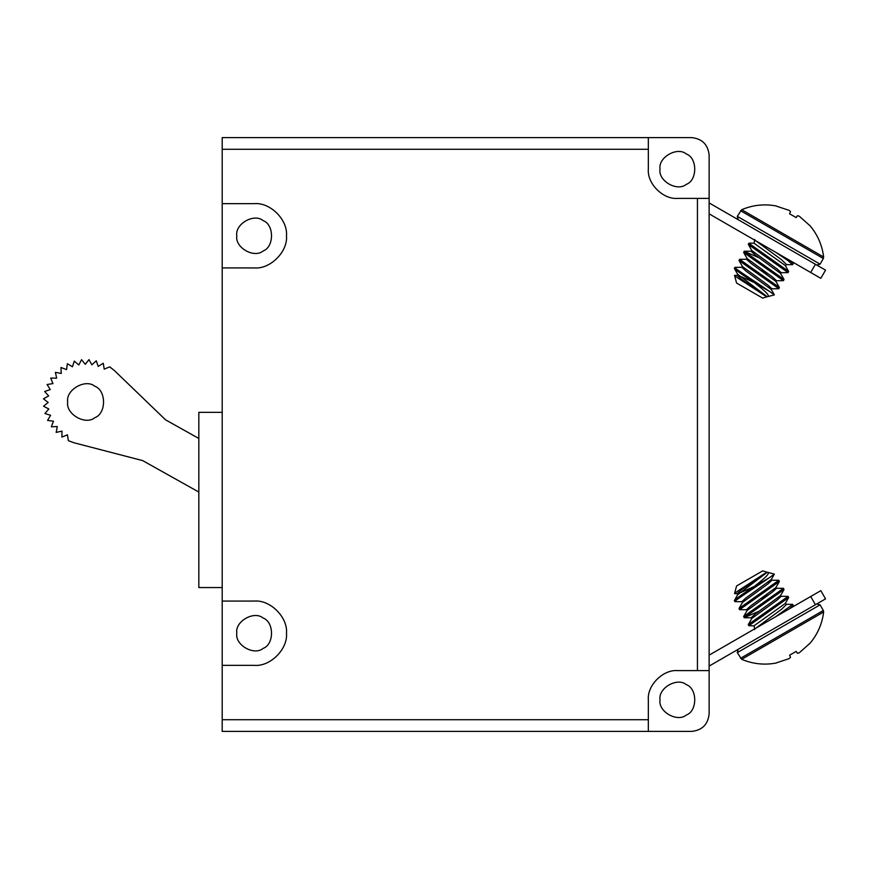 <?xml version="1.0" encoding="UTF-8"?>
<svg xmlns="http://www.w3.org/2000/svg" width="869" height="869" viewBox="0 0 869 869"><rect width="100%" height="100%" fill="white"/><g stroke="black" fill="none" stroke-linecap="round" stroke-linejoin="round"><path stroke-width="1.3" d="M737.488 593.69L734.522 593.603L736.575 585.956L762.678 570.89L767.229 572.269L737.824 594.613L737.238 593.603L741.311 589.921L766.925 572.193C773.019 572.508 757.431 583.762 754.27 586.456C741.844 594.526 735.196 599.252 734.338 600.642L734.924 601.641C733.371 601.196 757.659 585.836 769.174 577.852L754.27 586.456L738.737 593.408M771.292 579.308L771.868 580.307L767.805 584.001L742.506 602.391L739.019 608.485L739.562 609.68L779.374 581.513L778.83 580.307L739.019 608.474M769.174 577.852L774.366 574.116L771.237 579.558L745.95 597.959L741.876 601.641L742.463 602.641M775.93 587.335L776.506 588.346L772.443 592.028L747.155 610.418L743.658 616.512L744.201 617.707L784.012 589.54L783.469 588.346L743.658 616.512M779.374 581.502L775.876 587.596L750.588 605.986L746.514 609.68L747.101 610.679M780.568 595.374L781.144 596.384L777.082 600.066L751.794 618.456L748.296 624.55L748.839 625.745L788.639 597.579L788.107 596.384L748.296 624.55M784.012 589.54L780.514 595.634L755.226 614.025L751.164 617.707L751.739 618.717M755.748 628.233L781.676 609.158L786.575 604.411L785.261 603.314M788.65 597.579L785.25 603.51L754.075 625.745L754.748 629.569M737.868 594.353L734.338 600.642M742.126 601.728L734.924 601.641M746.764 609.756L739.562 609.68M761.222 598.513L768.392 594.939M776.256 588.259L783.469 588.346M759.278 611.113L744.201 617.707M780.905 596.297L788.107 596.384M789.454 608.778L793.278 605.617L792.745 604.411L775.506 616.827M754.238 625.821L748.839 625.745M767.186 572.193L774.366 574.116M734.522 593.603C733.816 593.245 749.252 583.805 764.101 573.822M740.54 658.289L823.334 610.483L823.649 611.993L741.691 659.31L737.281 652.641L738.172 649.317M776.245 662.906L789.171 658.615L790.551 657.312L789.573 655.215L796.156 651.413L797.481 653.314L799.306 652.771L809.484 643.712M796.156 651.413L797.481 653.314M789.573 655.215L790.551 657.312M810.69 596.514L815.426 604.715L825.55 598.871L820.814 590.67L709.126 655.15M709.126 666.089L815.426 604.715M764.101 295.178L741.311 279.079L737.238 275.397L737.824 274.387L767.229 296.731L762.678 298.11L736.575 283.044L734.522 275.397C733.816 275.755 749.252 285.195 764.101 295.178L766.925 296.807C773.019 296.492 757.431 285.238 754.27 282.544C741.844 274.474 735.196 269.748 734.338 268.358L734.924 267.359C733.371 267.804 757.659 283.164 769.174 291.148L754.27 282.544L738.737 275.592M769.174 291.148L774.366 294.884L771.237 289.442L745.95 271.041L741.876 267.359L742.463 266.359M771.292 289.692L771.868 288.693L767.805 284.999L742.506 266.609L739.019 260.515L739.562 259.32L779.374 287.487L778.83 288.693L739.019 260.526M779.374 287.498L775.876 281.404L750.588 263.014L746.514 259.32L747.101 258.321M775.93 281.665L776.506 280.654L772.443 276.972L747.155 258.582L743.658 252.488L744.201 251.293L784.012 279.46L783.469 280.654L743.658 252.488M755.748 240.767L781.676 259.842L786.575 264.589L785.261 265.686M788.65 271.421L785.25 265.49L754.075 243.255L754.748 239.431M737.868 274.647L734.338 268.358M742.126 267.272L734.924 267.359M761.222 270.487L768.392 274.061M776.256 280.741L783.469 280.654M746.764 259.244L739.562 259.32M754.238 243.179L749.024 243.19L748.263 244.254L751.794 250.544L777.082 268.934L781.144 272.616L780.568 273.626M780.905 272.703L788.107 272.616L748.296 244.45M748.839 243.255L788.639 271.421L788.107 272.616M759.278 257.887L744.201 251.293M792.539 264.654L788.064 260.657L775.506 252.173M789.454 260.222L793.278 263.383L792.745 264.589M774.366 294.884L767.186 296.807M737.488 275.31L734.522 275.397M740.54 210.711L823.334 258.517L823.649 257.007L741.691 209.69L737.281 216.359L738.172 219.683M823.334 258.517L820.075 264.154L816.751 265.056L815.426 264.285L825.55 270.129L820.814 278.33L709.126 213.85M776.245 206.094L789.171 210.385L790.551 211.688L789.573 213.785L796.156 217.587L797.481 215.686L799.306 216.229L809.484 225.288M796.156 217.587L797.481 215.686M789.573 213.785L790.551 211.688M784.012 279.46L780.514 273.366L755.226 254.975L751.164 251.293L751.739 250.283M810.69 272.486L815.426 264.285L709.126 202.911M222.203 587.563L198.827 587.563L198.827 412.351L222.203 412.351M660.038 699.838C657.931 688.139 677.255 676.984 686.336 684.653C697.525 688.683 697.525 710.994 686.336 715.024C677.255 722.704 657.931 711.548 660.038 699.838M236.824 235.781C234.717 224.083 254.041 212.927 263.122 220.607C274.311 224.626 274.311 246.948 263.122 250.967C254.041 258.647 234.717 247.491 236.824 235.781M660.038 169.162C657.931 157.452 677.255 146.296 686.336 153.976C697.525 158.006 697.525 180.317 686.336 184.347C677.255 192.016 657.931 180.861 660.038 169.162M236.824 633.219C234.717 621.509 254.041 610.353 263.122 618.033C274.311 622.052 274.311 644.374 263.122 648.393C254.041 656.073 234.717 644.917 236.824 633.219M254.356 665.361C270.259 666.795 287.932 649.121 286.498 633.219C287.932 617.305 270.259 599.632 254.356 601.066C270.259 599.632 287.932 617.305 286.498 633.219C287.932 649.121 270.259 666.795 254.356 665.361L222.203 665.361L222.203 601.066L254.356 601.066M254.356 267.934L222.203 267.934L222.203 203.639L254.356 203.639C270.259 202.205 287.932 219.879 286.498 235.781C287.932 251.695 270.259 269.368 254.356 267.934C270.259 269.368 287.932 251.695 286.498 235.781C287.932 219.879 270.259 202.205 254.356 203.639M222.203 665.361L222.203 731.405L648.339 731.405L648.339 699.838C647.036 685.38 663.112 669.315 677.57 670.618L709.126 670.618L709.126 198.382L677.57 198.382C663.112 199.685 647.036 183.62 648.339 169.162L648.339 137.595L222.203 137.595L222.203 203.639M648.339 731.405L691.594 731.405C702.163 730.286 708.007 724.442 709.126 713.873L709.126 670.618M709.126 198.382L709.126 155.127C708.007 144.558 702.163 138.714 691.594 137.595L648.339 137.595M222.203 267.934L222.203 601.066M709.126 713.873C708.007 724.442 702.163 730.286 691.594 731.405M691.594 137.595C702.163 138.714 708.007 144.558 709.126 155.127M109.722 366.859L114.371 370.531L109.722 366.859L104.204 369.129L103.259 363.242L98.219 366.436L96.274 360.798L91.864 364.817L88.964 359.614L85.325 364.328L81.556 359.701L78.797 364.991L74.278 361.091L72.475 366.772L67.358 363.709L66.565 369.618L60.993 367.5L61.243 373.453L55.388 372.334L56.659 378.156L50.695 378.058L52.966 383.577L47.078 384.522L50.272 389.562L44.645 391.517L48.664 395.916L43.45 398.828L48.175 402.466L43.548 406.225L48.827 408.995L44.927 413.503L50.608 415.306L47.556 420.422L53.465 421.215L51.336 426.788L57.3 426.549L56.17 432.404L61.992 431.122L61.905 437.085L67.424 434.815L68.369 440.702L73.93 442.755L68.369 440.702M67.695 401.967C65.523 389.877 85.488 378.352 94.873 386.281C106.431 390.442 106.431 413.503 94.873 417.663C85.488 425.593 65.523 414.068 67.695 401.967M73.93 442.755L142.712 460.624L198.827 492.06M198.827 438.465L165.555 419.836L114.371 370.531M823.334 610.483L820.075 604.846L737.281 652.641M820.075 264.154L737.281 216.359M648.339 719.717L222.203 719.717M697.438 198.382L697.438 670.618M222.203 149.283L648.339 149.283M820.075 604.846L816.751 603.944M741.691 659.31C752.836 664.014 764.372 665.252 776.31 663.014M823.649 611.993C822.15 623.996 817.457 634.609 809.55 643.831M792.561 604.346L786.228 604.335M778.646 580.242L771.618 580.22M751.403 617.794L744.385 617.772M793.288 605.606L792.474 607.029M741.691 209.69C752.836 204.986 764.372 203.748 776.31 205.986M823.649 257.007C822.15 245.004 817.457 234.391 809.55 225.169M792.561 264.654L786.228 264.665M778.646 288.758L771.618 288.78M751.403 251.206L744.385 251.228M793.288 263.394L792.474 261.971"/></g></svg>
